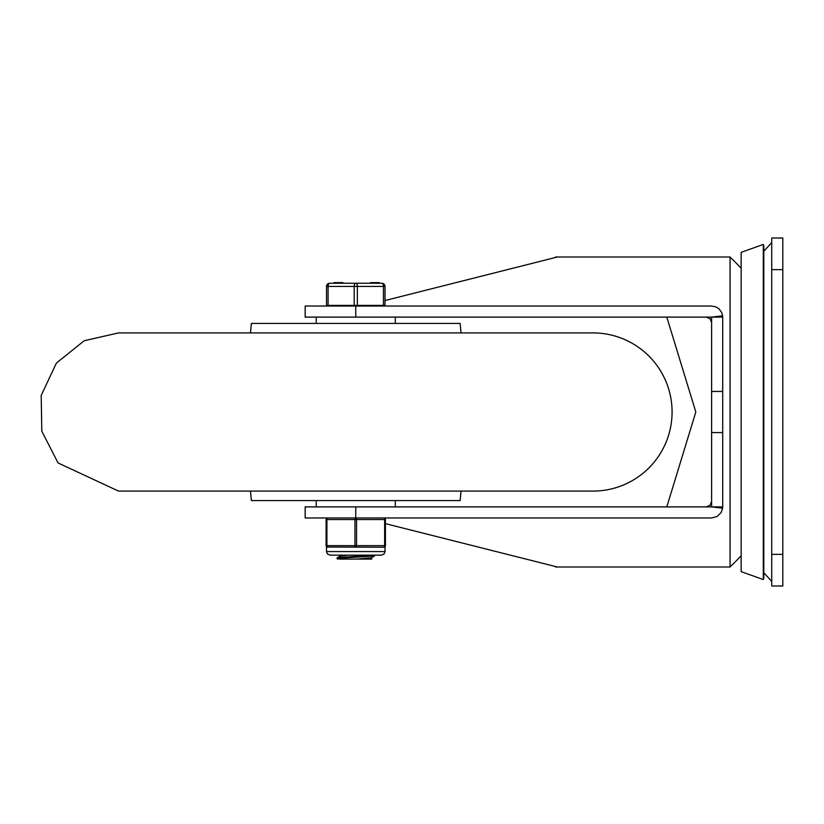 <?xml version="1.0" encoding="UTF-8"?>
<svg xmlns="http://www.w3.org/2000/svg" width="824" height="824" viewBox="0 0 824 824"><rect width="100%" height="100%" fill="white"/><g stroke="black" fill="none" stroke-linecap="round" stroke-linejoin="round"><path stroke-width="1.24" d="M118.522 491.083L593.012 491.083A79.083 79.083 0 0 0 672.085 412A79.083 79.083 0 0 0 593.012 332.917L118.522 332.917L84.223 340.745L56.372 363.106L41.2 395.438L41.797 431.148L58.051 462.954L118.522 491.083M291.954 332.917L593.012 332.917M574.029 491.083L291.954 491.083M461.038 332.917L460.153 323.43L251.382 323.43L250.496 332.917M461.038 491.083L460.153 500.57L251.382 500.57L250.496 491.083M782.8 554.346L782.8 585.977L771.727 585.977L771.727 269.654L782.8 269.654L782.8 554.346L771.727 554.346M771.727 269.654L771.727 238.023L782.8 238.023L782.8 269.654M763.292 412L763.292 244.44L763.817 245.933L763.817 578.067L763.292 579.56L763.292 412M763.292 579.56L741.147 571.65L741.147 252.35L763.292 244.44M355.762 306.034L355.762 317.106L305.158 317.106L305.158 306.034L711.627 306.034L716.097 306.971L718.981 308.825L721.7 312.502L722.627 315.808L711.627 317.106L711.627 506.894L722.627 508.192L721.165 512.518L717.117 516.514L711.627 517.966L305.158 517.966L305.158 506.894L355.762 506.894L355.762 517.966A1.586 0.793 90 0 0 354.979 519.553L354.979 545.643A1.586 0.793 90 0 0 355.762 547.229A1.586 0.793 -90 0 0 356.555 545.643L356.555 519.553A1.586 0.793 -90 0 0 355.762 517.966M355.762 317.106L722.699 317.106L722.699 391.441L711.627 391.441L722.699 391.441L722.699 432.559L711.627 432.559M722.699 432.559L722.699 506.894L355.762 506.894M706.096 317.106L710.051 318.764L711.627 322.637M722.627 315.808A12.278 11.649 172.7 0 1 722.699 317.106L722.617 315.808M722.617 508.192L722.699 506.894A12.278 11.649 7.3 0 1 722.627 508.192M711.627 501.363L710.051 505.236L706.096 506.894M385.426 523.652L557.343 566.994M557.343 257.006L385.024 300.533M666.801 317.106L695.817 412L666.801 506.894M316.231 317.106L316.231 323.43M395.304 506.894L395.304 500.57M355.772 556.365L357.194 556.447M337.665 559.084L337.078 558.651L339.797 558.209L374.426 556.004L371.253 557.838L356.596 559.084L338.88 559.084M371.325 557.796L370.728 559.084L356.596 559.084M348.274 555.139L340.209 556.076M374.426 556.004L374.487 555.139L339.9 557.405L337.109 557.827L337.047 558.682M371.243 558.754L371.82 559.084L370.728 559.084M328.086 305.395L328.086 286.422A3.162 1.586 -90 0 1 329.672 283.26A3.162 3.162 0 0 0 326.51 286.422L326.51 305.395L385.024 305.395L385.024 286.422A3.162 3.162 0 0 0 381.862 283.26L329.672 283.26L334.008 283.26L334.008 282.622L336.285 282.622L336.285 283.26M379.277 283.26L379.277 282.622L371.068 282.622L371.068 283.26M374.992 282.622L374.992 283.26M378.515 282.622L378.515 283.26M357.348 305.395L357.348 286.422A3.162 1.586 -90 0 0 355.762 283.26L342.866 283.26L342.866 282.622L338.994 282.622L338.994 283.26M338.994 282.622L338.87 283.26M338.87 282.622L338.746 283.26L336.285 282.622M338.746 282.622L337.15 282.622M379.38 282.622L379.38 283.26L379.38 282.622M355.762 283.26A3.162 1.586 90 0 0 354.186 286.422L354.186 305.395M381.862 283.26A3.162 3.162 0 0 1 385.024 286.422A3.162 3.162 0 0 0 381.862 283.26A3.162 1.586 90 0 1 383.448 286.422L383.448 305.395M383.84 547.229A1.586 1.586 0 0 0 385.426 545.643L385.426 519.553A1.586 1.586 0 0 0 383.84 517.966A1.586 0.793 90 0 1 384.633 519.553L384.633 545.643A1.586 0.793 90 0 1 383.84 547.229L385.024 546.693L383.84 547.229L326.953 547.043M327.695 517.966A1.586 1.586 0 0 0 326.108 519.553L326.901 519.553A1.586 0.793 -90 0 1 327.695 517.966A1.586 1.586 0 0 0 326.108 519.553L326.108 545.643A1.586 1.586 0 0 0 327.695 547.229L327.695 547.229A1.586 0.793 -90 0 1 326.901 545.643L326.901 519.553L385.426 519.553L385.426 545.643L326.108 545.643A1.586 1.586 0 0 0 327.695 547.229M741.147 268.078L730.074 257.006L730.074 566.994L741.147 555.922M326.51 286.422L385.024 286.422M385.426 519.553A1.586 1.586 0 0 0 383.84 517.966M355.762 551.575L326.51 551.575L327.396 553.934L330.063 555.139L381.471 555.139L384.097 553.975L385.024 551.575L355.762 551.575M763.817 572.731L771.727 581.435M763.817 251.268L771.727 242.565M730.074 257.006L555.52 257.006M730.074 566.994L555.52 566.994M395.304 323.43L395.304 317.106M316.231 500.57L316.231 506.894M340.209 555.139L340.209 556.035M340.281 555.994L337.109 557.827M370.522 282.622L370.522 283.26M327.303 305.395L327.303 306.034M384.231 305.395L384.231 306.034M326.51 546.693L326.51 551.575M385.024 546.693L385.024 551.575"/></g></svg>
